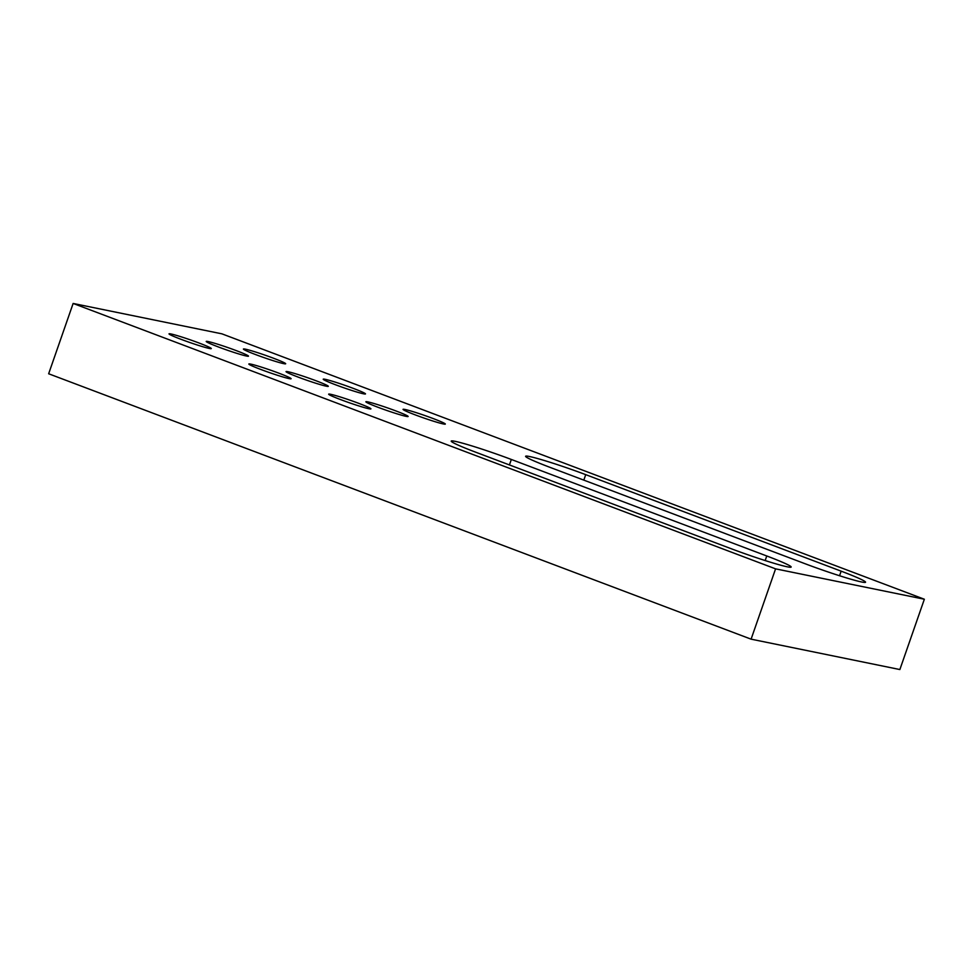 <?xml version="1.0" encoding="UTF-8"?>
<svg xmlns="http://www.w3.org/2000/svg" width="973" height="973" viewBox="0 0 973 973"><rect width="100%" height="100%" fill="white"/><g stroke="black" fill="none" stroke-linecap="round" stroke-linejoin="round"><path stroke-width="1.46" d="M245.378 349.161A22.379 1.326 -160.8 0 1 269.326 356.69A22.379 1.326 -160.8 0 1 285.673 363.756A22.379 1.326 -160.8 0 1 264.097 357.65A22.379 1.326 -160.8 0 1 243.408 349.039A22.379 1.326 -160.8 0 1 245.378 349.161M405.023 409.475A22.379 1.326 -160.8 0 1 428.971 417.003A22.379 1.326 -160.8 0 1 445.318 424.07A22.379 1.326 -160.8 0 1 423.741 417.964A22.379 1.326 -160.8 0 1 403.053 409.353A22.379 1.326 -160.8 0 1 405.023 409.475M325.201 379.312A22.379 1.326 -160.8 0 1 349.149 386.853A22.379 1.326 -160.8 0 1 365.495 393.919A22.379 1.326 -160.8 0 1 343.919 387.813A22.379 1.326 -160.8 0 1 323.231 379.202A22.379 1.326 -160.8 0 1 325.201 379.312M208.186 341.559A22.379 1.326 -160.8 0 1 232.133 349.088A22.379 1.326 -160.8 0 1 248.48 356.154A22.379 1.326 -160.8 0 1 226.904 350.049A22.379 1.326 -160.8 0 1 206.215 341.438A22.379 1.326 -160.8 0 1 208.186 341.559M367.83 401.885A22.379 1.326 -160.8 0 1 391.778 409.414A22.379 1.326 -160.8 0 1 408.125 416.48A22.379 1.326 -160.8 0 1 386.549 410.375A22.379 1.326 -160.8 0 1 365.86 401.764A22.379 1.326 -160.8 0 1 367.83 401.885M288.008 371.722A22.379 1.326 -160.8 0 1 311.956 379.251A22.379 1.326 -160.8 0 1 328.302 386.317A22.379 1.326 -160.8 0 1 306.726 380.212A22.379 1.326 -160.8 0 1 286.038 371.601A22.379 1.326 -160.8 0 1 288.008 371.722M250.815 364.121A22.379 1.326 -160.8 0 1 274.763 371.662A22.379 1.326 -160.8 0 1 291.109 378.728A22.379 1.326 -160.8 0 1 269.533 372.623A22.379 1.326 -160.8 0 1 248.845 364.011A22.379 1.326 -160.8 0 1 250.815 364.121M330.638 394.284A22.379 1.326 -160.8 0 1 354.586 401.813A22.379 1.326 -160.8 0 1 370.932 408.879A22.379 1.326 -160.8 0 1 349.356 402.773A22.379 1.326 -160.8 0 1 328.667 394.162A22.379 1.326 -160.8 0 1 330.638 394.284M170.993 333.97A22.379 1.326 -160.8 0 1 194.941 341.499A22.379 1.326 -160.8 0 1 211.287 348.565A22.379 1.326 -160.8 0 1 189.711 342.46A22.379 1.326 -160.8 0 1 169.022 333.848A22.379 1.326 -160.8 0 1 170.993 333.97M924.35 599.234L899.867 669.546L751.095 639.164L48.65 373.766L73.133 303.454L775.578 568.852L924.35 599.234L221.905 333.836L73.133 303.454M550.013 467.356A44.746 2.651 -160.8 0 1 525.602 456.288A44.746 2.651 -160.8 0 1 585.722 474.654L841.146 571.163A44.746 2.651 -160.8 0 1 865.556 582.231A44.746 2.651 -160.8 0 1 805.449 563.866L550.013 467.356M475.627 452.165A44.746 2.651 -160.8 0 1 451.217 441.097A44.746 2.651 -160.8 0 1 511.336 459.463L766.76 555.972A44.746 2.651 -160.8 0 1 791.171 567.04A44.746 2.651 -160.8 0 1 731.064 548.675L475.627 452.165M751.095 639.164L775.578 568.852M839.553 575.748L841.146 571.163M583.812 480.127L585.722 474.654M765.167 560.557L766.76 555.972M509.426 464.936L511.336 459.463"/></g></svg>
